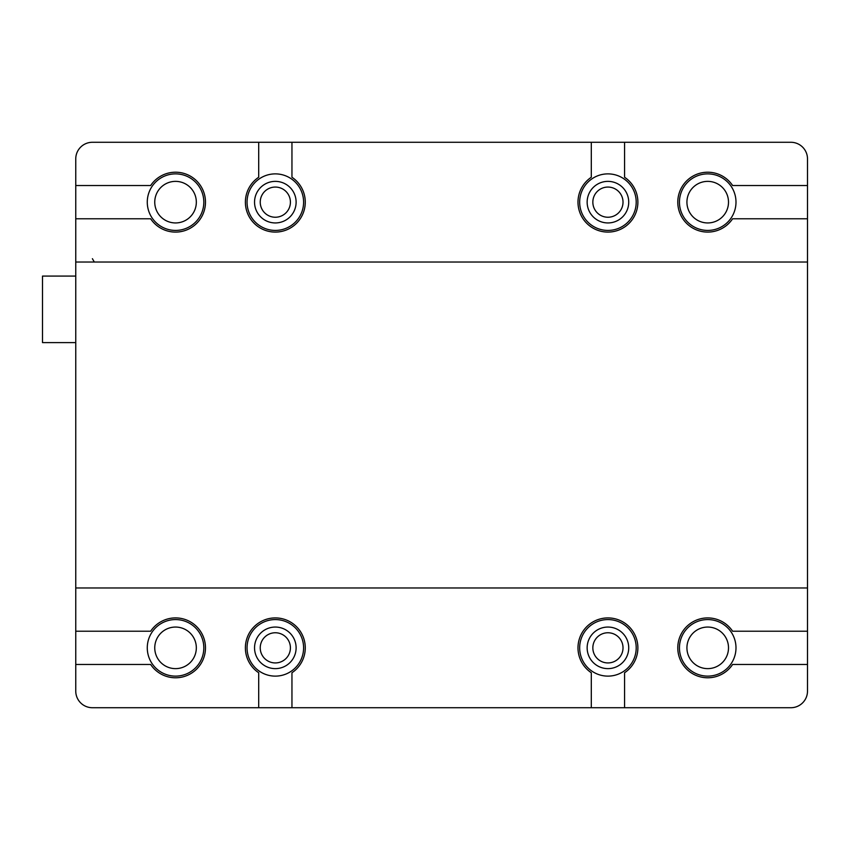 <?xml version="1.0" encoding="UTF-8"?>
<svg xmlns="http://www.w3.org/2000/svg" width="850" height="850" viewBox="0 0 850 850"><rect width="100%" height="100%" fill="white"/><g stroke="black" fill="none" stroke-linecap="round" stroke-linejoin="round"><path stroke-width="1.27" d="M75.756 342.603L42.5 342.603L42.5 276.08L75.756 276.08M147.273 202.151A28.273 28.273 0 0 0 175.546 230.424A28.273 28.273 0 0 0 203.819 202.151A28.273 28.273 0 0 0 175.546 173.878A28.273 28.273 0 0 0 147.273 202.151M154.753 202.151A20.793 20.793 0 0 0 175.546 222.944A20.793 20.793 0 0 0 196.329 202.151A20.793 20.793 0 0 0 175.546 181.369A20.793 20.793 0 0 0 154.753 202.151M247.053 202.151A28.273 28.273 0 0 0 275.326 230.424A28.273 28.273 0 0 0 303.599 202.151A28.273 28.273 0 0 0 275.326 173.878A28.273 28.273 0 0 0 247.053 202.151M254.543 202.151A20.793 20.793 0 0 0 275.326 222.944A20.793 20.793 0 0 0 296.119 202.151A20.793 20.793 0 0 0 275.326 181.369A20.793 20.793 0 0 0 254.543 202.151M579.668 202.151A28.273 28.273 0 0 0 607.931 230.424A28.273 28.273 0 0 0 636.204 202.151A28.273 28.273 0 0 0 607.931 173.878A28.273 28.273 0 0 0 579.668 202.151M587.148 202.151A20.793 20.793 0 0 0 607.931 222.944A20.793 20.793 0 0 0 628.724 202.151A20.793 20.793 0 0 0 607.931 181.369A20.793 20.793 0 0 0 587.148 202.151M679.447 202.151A28.273 28.273 0 0 0 707.721 230.424A28.273 28.273 0 0 0 735.994 202.151A28.273 28.273 0 0 0 707.721 173.878A28.273 28.273 0 0 0 679.447 202.151M686.928 202.151A20.793 20.793 0 0 0 707.721 222.944A20.793 20.793 0 0 0 728.503 202.151A20.793 20.793 0 0 0 707.721 181.369A20.793 20.793 0 0 0 686.928 202.151M147.273 647.849A28.273 28.273 0 0 0 175.546 676.122A28.273 28.273 0 0 0 203.819 647.849A28.273 28.273 0 0 0 175.546 619.576A28.273 28.273 0 0 0 147.273 647.849M154.753 647.849A20.793 20.793 0 0 0 175.546 668.631A20.793 20.793 0 0 0 196.329 647.849A20.793 20.793 0 0 0 175.546 627.056A20.793 20.793 0 0 0 154.753 647.849M247.053 647.849A28.273 28.273 0 0 0 275.326 676.122A28.273 28.273 0 0 0 303.599 647.849A28.273 28.273 0 0 0 275.326 619.576A28.273 28.273 0 0 0 247.053 647.849M254.543 647.849A20.793 20.793 0 0 0 275.326 668.631A20.793 20.793 0 0 0 296.119 647.849A20.793 20.793 0 0 0 275.326 627.056A20.793 20.793 0 0 0 254.543 647.849M579.668 647.849A28.273 28.273 0 0 0 607.931 676.122A28.273 28.273 0 0 0 636.204 647.849A28.273 28.273 0 0 0 607.931 619.576A28.273 28.273 0 0 0 579.668 647.849M587.148 647.849A20.793 20.793 0 0 0 607.931 668.631A20.793 20.793 0 0 0 628.724 647.849A20.793 20.793 0 0 0 607.931 627.056A20.793 20.793 0 0 0 587.148 647.849M679.447 647.849A28.273 28.273 0 0 0 707.721 676.122A28.273 28.273 0 0 0 735.994 647.849A28.273 28.273 0 0 0 707.721 619.576A28.273 28.273 0 0 0 679.447 647.849M686.928 647.849A20.793 20.793 0 0 0 707.721 668.631A20.793 20.793 0 0 0 728.503 647.849A20.793 20.793 0 0 0 707.721 627.056A20.793 20.793 0 0 0 686.928 647.849M150.652 631.221A29.931 29.931 0 0 1 205.477 647.849A29.931 29.931 0 0 1 150.652 664.477L75.756 664.477L75.756 691.082A16.628 16.628 0 0 0 92.395 707.721L258.697 707.721L258.697 672.743A29.931 29.931 0 0 1 275.326 617.918A29.931 29.931 0 0 1 291.954 672.743L291.954 707.721L591.303 707.721L591.303 672.743A29.931 29.931 0 0 1 607.931 617.918A29.931 29.931 0 0 1 624.569 672.743L624.569 707.721L790.872 707.721A16.628 16.628 0 0 0 807.5 691.082L807.5 664.477L732.604 664.477A29.931 29.931 0 0 1 687.979 670.352A29.931 29.931 0 0 1 687.979 625.345A29.931 29.931 0 0 1 732.604 631.221L807.5 631.221L807.5 262.023L75.756 262.023L75.756 631.221L150.652 631.221M807.5 262.023L807.5 218.779L732.604 218.779A29.931 29.931 0 0 1 687.979 224.655A29.931 29.931 0 0 1 687.979 179.648A29.931 29.931 0 0 1 732.604 185.523L807.5 185.523L807.5 158.918A16.628 16.628 0 0 0 790.872 142.279L624.569 142.279L624.569 177.257A29.931 29.931 0 0 1 607.931 232.082A29.931 29.931 0 0 1 591.303 177.257L591.303 142.279L291.954 142.279L291.954 177.257A29.931 29.931 0 0 1 275.326 232.082A29.931 29.931 0 0 1 258.697 177.257L258.697 142.279L92.395 142.279A16.628 16.628 0 0 0 75.756 158.918L75.756 262.023M75.756 218.779L150.652 218.779A29.931 29.931 0 0 0 205.477 202.151A29.931 29.931 0 0 0 150.652 185.523L75.756 185.523M75.756 664.477L75.756 631.221M75.756 587.977L807.5 587.977M807.5 185.523L807.5 218.779M807.5 664.477L807.5 631.221M291.954 142.279L258.697 142.279M591.303 142.279L624.569 142.279M591.303 707.721L624.569 707.721M291.954 707.721L258.697 707.721M275.326 632.761A15.087 15.087 0 0 1 290.413 647.849A15.087 15.087 0 0 1 275.326 662.936A15.087 15.087 0 0 1 260.238 647.849A15.087 15.087 0 0 1 275.326 632.761M607.931 662.936A15.087 15.087 0 0 1 592.843 647.849A15.087 15.087 0 0 1 607.931 632.761A15.087 15.087 0 0 1 623.018 647.849A15.087 15.087 0 0 1 607.931 662.936M607.931 217.239A15.087 15.087 0 0 1 592.843 202.151A15.087 15.087 0 0 1 607.931 187.064A15.087 15.087 0 0 1 623.018 202.151A15.087 15.087 0 0 1 607.931 217.239M275.326 217.239A15.087 15.087 0 0 1 260.238 202.151A15.087 15.087 0 0 1 275.326 187.064A15.087 15.087 0 0 1 290.413 202.151A15.087 15.087 0 0 1 275.326 217.239M94.052 261.577L92.395 258.697"/></g></svg>
